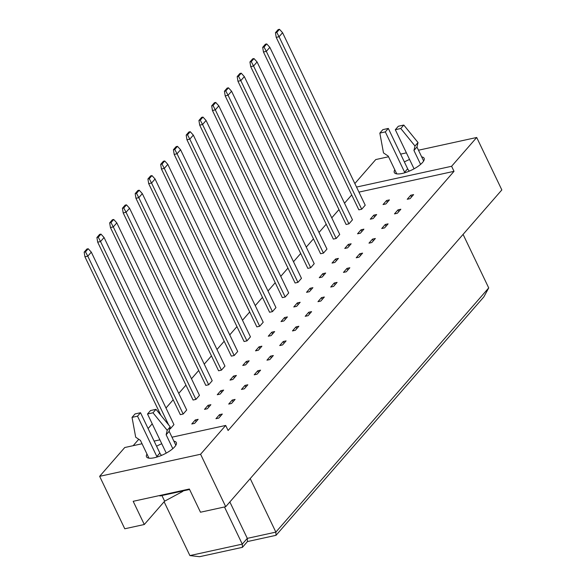 <?xml version="1.0" encoding="UTF-8"?>
<svg xmlns="http://www.w3.org/2000/svg" width="586" height="586" viewBox="0 0 586 586"><rect width="100%" height="100%" fill="white"/><g stroke="black" fill="none" stroke-linecap="round" stroke-linejoin="round"><path stroke-width="0.88" d="M421.686 156.901A16.518 5.267 154.4 0 1 424.11 158.249A16.518 5.267 154.4 0 1 422.55 162.469A16.518 5.267 154.4 0 1 406.713 172.13A16.518 5.267 154.4 0 1 394.312 172.526A16.518 5.267 154.4 0 1 394.788 169.786M173.888 441.185A16.518 5.267 154.4 0 1 176.313 442.533A16.518 5.267 154.4 0 1 174.745 446.752A16.518 5.267 154.4 0 1 158.916 456.413A16.518 5.267 154.4 0 1 146.515 456.809A16.518 5.267 154.4 0 1 146.983 454.069M279.485 29.3L282.577 32.706L365.217 205.195L361.709 209.224L358.852 209.847L276.211 37.365L275.442 32.699L276.775 32.413L279.485 29.3L278.152 29.593L275.442 32.699M386.555 200.529L389.412 199.899L385.896 203.935L383.039 204.558L386.555 200.529L387.375 202.236M410.742 195.241L413.599 194.611L410.083 198.647L407.226 199.269L410.742 195.241L411.562 196.947M266.733 43.928L269.831 47.334L352.472 219.823L348.956 223.852L346.099 224.475L263.458 51.993L262.689 47.334L264.022 47.041L266.733 43.928L265.399 44.221L262.689 47.334M373.802 215.157L376.659 214.535L373.143 218.563L370.286 219.186L373.802 215.157L374.622 216.871M397.989 209.869L400.846 209.239L397.33 213.275L394.473 213.897L397.989 209.869L398.81 211.575M253.98 58.556L257.078 61.962L339.719 234.451L336.203 238.48L333.346 239.103L250.705 66.621L249.936 61.962L251.269 61.669L253.98 58.556L252.647 58.849L249.936 61.962M361.049 229.785L363.906 229.163L360.39 233.191L357.533 233.814L361.049 229.785L361.87 231.499M385.236 224.497L388.093 223.867L384.584 227.903L381.728 228.525L385.236 224.497L386.057 226.203M241.227 73.184L244.325 76.598L326.966 249.079L323.45 253.108L320.593 253.738L237.953 81.249L237.184 76.59L238.517 76.297L241.227 73.184L239.894 73.477L237.184 76.59M348.296 244.413L351.153 243.791L347.645 247.819L344.78 248.442L348.296 244.413L349.117 246.127M372.491 239.125L375.348 238.502L371.832 242.531L368.975 243.153L372.491 239.125L373.304 240.839M228.474 87.812L231.573 91.226L314.213 263.707L310.697 267.736L307.84 268.366L225.2 95.877L224.431 91.218L225.764 90.925L228.474 87.812L227.141 88.105L224.431 91.218M335.544 259.041L338.4 258.419L334.892 262.447L332.035 263.077L335.544 259.041L336.364 260.755M359.738 253.753L362.595 253.13L359.079 257.159L356.222 257.781L359.738 253.753L360.558 255.467M215.729 102.447L218.82 105.854L301.46 278.335L297.952 282.371L295.095 282.994L212.454 110.505L211.678 105.846L213.018 105.553L215.729 102.447L214.395 102.733L211.678 105.846M322.798 273.669L325.655 273.047L322.139 277.075L319.282 277.705L322.798 273.669L323.619 275.383M346.985 268.381L349.842 267.758L346.326 271.787L343.469 272.409L346.985 268.381L347.806 270.095M202.976 117.075L206.074 120.482L288.715 292.963L285.199 296.999L282.342 297.622L199.701 125.14L198.932 120.474L200.266 120.181L202.976 117.075L201.643 117.368L198.932 120.474M310.045 288.297L312.902 287.675L309.386 291.703L306.529 292.333L310.045 288.297L310.866 290.011M334.232 283.009L337.089 282.386L333.573 286.415L330.716 287.045L334.232 283.009L335.053 284.723M190.223 131.704L193.321 135.11L275.962 307.591L272.446 311.627L269.589 312.25L186.949 139.768L186.18 135.102L187.513 134.809L190.223 131.704L188.89 131.996L186.18 135.102M297.292 302.933L300.149 302.303L296.633 306.339L293.776 306.961L297.292 302.933L298.113 304.639M321.48 297.637L324.336 297.014L320.828 301.043L317.971 301.673L321.48 297.637L322.3 299.351M177.47 146.332L180.569 149.738L263.209 322.227L259.693 326.255L256.836 326.878L174.196 154.396L173.427 149.73L174.76 149.445L177.47 146.332L176.137 146.625L173.427 149.73M284.54 317.561L287.396 316.931L283.88 320.967L281.024 321.589L284.54 317.561L285.36 319.267M308.727 312.265L311.591 311.642L308.075 315.678L305.218 316.301L308.727 312.265L309.547 313.979M164.717 160.96L167.816 164.366L250.456 336.855L246.94 340.884L244.084 341.506L161.443 169.024L160.674 164.358L162.007 164.073L164.717 160.96L163.384 161.253L160.674 164.358M271.787 332.189L274.644 331.559L271.135 335.595L268.278 336.218L271.787 332.189L272.607 333.895M295.981 326.9L298.838 326.27L295.322 330.306L292.465 330.929L295.981 326.9L296.802 328.607M151.972 175.588L155.063 178.994L237.704 351.483L234.195 355.512L231.338 356.134L148.698 183.652L147.921 178.994L149.254 178.701L151.972 175.588L150.639 175.881L147.921 178.994M259.041 346.817L261.898 346.194L258.382 350.223L255.525 350.846L259.041 346.817L259.862 348.531M283.228 341.528L286.085 340.898L282.569 344.934L279.712 345.557L283.228 341.528L284.049 343.235M139.219 190.216L142.317 193.622L224.958 366.111L221.442 370.14L218.585 370.77L135.945 198.28L135.176 193.622L136.509 193.329L139.219 190.216L137.886 190.509L135.176 193.622M246.288 361.445L249.145 360.822L245.629 364.851L242.772 365.474L246.288 361.445L247.109 363.159M270.476 356.156L273.332 355.534L269.816 359.562L266.96 360.185L270.476 356.156L271.296 357.87M126.466 204.844L129.565 208.257L212.205 380.739L208.689 384.768L205.833 385.398L123.192 212.908L122.423 208.25L123.756 207.957L126.466 204.844L125.133 205.137L122.423 208.25M233.536 376.073L236.392 375.45L232.876 379.479L230.02 380.109L233.536 376.073L234.356 377.787M257.723 370.784L260.58 370.162L257.071 374.19L254.214 374.813L257.723 370.784L258.543 372.498M113.713 219.479L116.812 222.885L199.452 395.367L195.936 399.403L193.08 400.026L110.439 227.536L109.67 222.878L111.003 222.585L113.713 219.479L112.38 219.765L109.67 222.878M220.783 390.701L223.64 390.078L220.124 394.107L217.267 394.737L220.783 390.701L221.603 392.415M244.97 385.412L247.827 384.79L244.318 388.818L241.461 389.441L244.97 385.412L245.79 387.126M100.96 234.107L104.059 237.513L186.7 409.995L183.184 414.031L180.327 414.654L97.686 242.172L96.917 237.506L98.25 237.213L100.96 234.107L99.627 234.393L96.917 237.506M208.03 405.329L210.887 404.706L207.378 408.735L204.521 409.365L208.03 405.329L208.85 407.043M232.224 400.04L235.081 399.418L231.565 403.446L228.708 404.076L232.224 400.04L233.045 401.754M88.215 248.735L86.882 249.028L84.164 252.134L85.497 251.841L88.215 248.735L91.306 252.141L173.947 424.623L170.438 428.659L169.757 428.805M195.285 419.957L198.141 419.334L194.625 423.37L191.769 423.993L195.285 419.957L196.105 421.671M219.472 414.668L222.328 414.046L218.812 418.074L215.956 418.704L219.472 414.668L220.292 416.382M418.485 150.214L476.704 137.483L451.601 166.278L356.537 187.066M354.845 183.543L375.758 159.56L388.547 156.762M400.626 154.118L406.398 152.858M404.377 161.948A16.518 5.267 154.4 0 1 409.57 159.465M451.601 166.278L454.018 171.324L228.108 430.498L225.691 425.451L200.588 454.253L225.72 506.7L200.485 512.223L189.366 489.017L133.183 501.308L144.295 524.507L164.629 501.184L182.81 491.383L182.627 491.002M144.295 524.507L124.774 528.777L99.642 476.323L124.745 447.528L142.039 443.748M476.704 137.483L501.836 189.93L225.72 506.7M351.71 194.955L344.509 203.217M338.964 209.583L331.764 217.845M326.212 224.211L319.011 232.474M313.459 238.839L306.258 247.102M300.706 253.474L293.505 261.73M287.953 268.102L280.753 276.358M275.208 282.73L268.007 290.986M262.455 297.358L255.254 305.621M249.702 311.986L242.501 320.249M236.949 326.614L229.749 334.877M224.196 341.242L216.996 349.505M211.451 355.87L204.25 364.133M198.698 370.499L191.497 378.761M185.945 385.134L178.745 393.389M173.192 399.762L165.992 408.017M152.221 423.825L148.104 428.542M138.757 439.266L133.161 445.69M200.588 454.253L99.642 476.323M154.118 441.104L159.897 439.844M171.976 437.2L225.691 425.451M156.579 446.239A16.518 5.267 154.4 0 1 161.765 443.748M250.215 478.594L275.86 532.117L488.717 287.916L483.86 296.882L276.028 535.318L247.453 541.567L242.436 547.331L199.584 556.7L189.893 555.579L242.274 544.123L247.292 538.366L275.86 532.117L276.028 535.318M463.079 234.393L488.717 287.916M164.109 501.77L189.893 555.579M224.475 506.971L242.274 544.123L242.436 547.331M229.851 501.96L247.292 538.366L247.453 541.567M161.919 495.536L164.629 501.184M454.018 171.324L358.954 192.113M91.306 252.141L87.797 256.17L168.621 424.872M170.006 427.758L170.438 428.659M85.497 251.841L87.797 256.17L84.933 256.8L160.93 415.408M84.933 256.8L84.164 252.134M104.059 237.513L100.543 241.542L183.184 414.031M98.25 237.213L100.543 241.542L97.686 242.172M116.812 222.885L113.296 226.914L195.936 399.403M111.003 222.585L113.296 226.914L110.439 227.536M142.317 193.622L138.801 197.658L221.442 370.14M136.509 193.329L138.801 197.658L135.945 198.28M167.816 164.366L164.3 168.402L246.94 340.884M162.007 164.073L164.3 168.402L161.443 169.024M193.321 135.11L189.805 139.138L272.446 311.627M187.513 134.809L189.805 139.138L186.949 139.768M129.565 208.257L126.049 212.286L208.689 384.768M123.756 207.957L126.049 212.286L123.192 212.908M155.063 178.994L151.554 183.03L234.195 355.512M149.254 178.701L151.554 183.03L148.698 183.652M180.569 149.738L177.053 153.774L259.693 326.255M174.76 149.445L177.053 153.774L174.196 154.396M206.074 120.482L202.558 124.51L285.199 296.999M200.266 120.181L202.558 124.51L199.701 125.14M159.685 495.514L159.905 495.976L189.586 489.486M161.575 455.373A6.197 4.725 41.1 0 1 159.853 453.073L140.523 412.727L135.051 413.921L132.033 417.378L135.688 437.193L140.435 440.394L148.947 458.157M140.523 412.727L137.512 416.177L132.033 417.378M157.099 457.014A6.197 4.725 41.1 0 1 156.843 456.523L137.512 416.177M175.844 445.272L169.156 431.311L170.226 426.842L156.001 409.336L150.521 410.537L147.511 413.994L166.248 453.103M156.001 409.336L152.99 412.793L147.511 413.994M170.226 426.842L167.215 430.3L152.99 412.793M169.156 431.311L166.146 434.768L167.215 430.3M172.804 448.664L166.146 434.768M409.372 171.09A6.197 4.725 41.1 0 1 407.651 168.79L388.32 128.437L382.848 129.638L379.838 133.095L383.493 152.909L388.232 156.103L396.744 173.874M388.32 128.437L385.31 131.894L379.838 133.095M404.904 172.731A6.197 4.725 41.1 0 1 404.64 172.24L385.31 131.894M423.641 160.989L416.954 147.027L418.023 142.559L403.798 125.052L398.319 126.254L395.308 129.711L414.053 168.819M403.798 125.052L400.787 128.51L395.308 129.711M418.023 142.559L415.013 146.017L400.787 128.51M416.954 147.027L413.943 150.485L415.013 146.017M420.602 164.38L413.943 150.485M218.82 105.854L215.311 109.882L297.952 282.371M213.018 105.553L215.311 109.882L212.454 110.505M244.325 76.598L240.809 80.626L323.45 253.108M238.517 76.297L240.809 80.626L237.953 81.249M269.831 47.334L266.315 51.37L348.956 223.852M264.022 47.041L266.315 51.37L263.458 51.993M231.573 91.226L228.057 95.254L310.697 267.736M225.764 90.925L228.057 95.254L225.2 95.877M257.078 61.962L253.562 65.998L336.203 238.48M251.269 61.669L253.562 65.998L250.705 66.621M282.577 32.706L279.068 36.742L361.709 209.224M276.775 32.413L279.068 36.742L276.211 37.365M159.853 453.073L156.843 456.523M407.651 168.79L404.64 172.24"/></g></svg>
